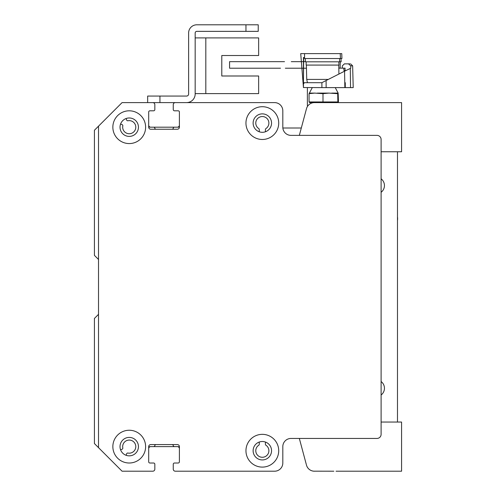 <?xml version="1.0" encoding="UTF-8"?>
<svg xmlns="http://www.w3.org/2000/svg" width="496" height="496" viewBox="0 0 496 496"><rect width="100%" height="100%" fill="white"/><g stroke="black" fill="none" stroke-linecap="round" stroke-linejoin="round"><path stroke-width="0.74" d="M105.45 119.232A1.228 1.228 0 0 0 105.412 119.269L94.42 130.256L94.42 255.372L98.158 259.104A1.228 1.228 0 0 1 98.518 259.972M98.518 313.838A1.228 1.228 0 0 1 98.158 314.706L94.42 318.438L94.42 443.554L122.066 471.2L152.78 471.2A2.046 2.046 0 0 0 154.833 469.154L154.833 464.237A1.228 1.228 0 0 0 153.599 463.01L149.916 463.01A1.228 1.228 0 0 1 148.688 461.776A1.228 1.228 0 0 0 149.916 463.01L153.599 463.01A1.228 1.228 0 0 1 154.833 464.237L154.833 469.154M172.112 444.577A1.228 1.228 0 0 1 173.259 445.6A1.228 1.228 0 0 0 174.468 446.623L178.176 446.623A1.228 1.228 0 0 1 179.403 447.857M173.309 469.613A2.046 2.046 0 0 1 173.259 469.148L173.259 464.237A1.228 1.228 0 0 1 174.487 463.01L178.176 463.01A1.228 1.228 0 0 0 179.403 461.782A1.228 1.228 0 0 1 178.176 463.01L174.487 463.01A1.228 1.228 0 0 0 173.259 464.237L173.259 469.148A2.046 2.046 0 0 0 175.305 471.2L274.623 471.2A8.19 8.19 0 0 0 282.813 463.01L282.813 446.629A8.19 8.19 0 0 1 291.003 438.439L377.003 438.439A4.098 4.098 0 0 0 381.102 434.341L381.102 139.475A4.098 4.098 0 0 0 377.003 135.377L291.003 135.377A8.19 8.19 0 0 1 282.813 127.187L282.813 110.806A8.19 8.19 0 0 0 274.623 102.616L175.305 102.616A2.046 2.046 0 0 0 173.259 104.662L173.259 109.573A1.228 1.228 0 0 0 173.259 109.616M265.403 442.035L265.403 444.236A1.228 1.228 0 0 0 265.955 445.259A6.553 6.553 0 0 1 267.263 455.037A6.553 6.553 0 0 1 257.399 455.037A6.553 6.553 0 0 1 258.714 445.259A1.228 1.228 0 0 0 259.259 444.236L259.259 442.035M179.403 111.991A1.228 1.228 0 0 1 179.403 112.034L179.403 125.959A1.228 1.228 0 0 1 178.176 127.187L174.468 127.187A1.228 1.228 0 0 0 173.259 128.21A1.228 1.228 0 0 1 172.05 129.233L156.042 129.233A1.228 1.228 0 0 1 154.833 128.21A1.228 1.228 0 0 0 153.617 127.187L149.916 127.187A1.228 1.228 0 0 1 148.688 125.965M154.826 104.594A2.046 2.046 0 0 0 152.78 102.61L144.665 102.61A1.228 1.228 0 0 0 144.615 102.616M126.083 118.525L126.604 119.964A1.228 1.228 0 0 0 127.993 120.751A6.553 6.553 0 0 1 135.774 126.771A6.553 6.553 0 0 1 128.817 133.728A6.553 6.553 0 0 1 122.797 125.947A1.228 1.228 0 0 0 122.016 124.558L120.578 124.037M259.259 131.781L259.259 129.574A1.228 1.228 0 0 0 258.714 128.551A6.553 6.553 0 0 1 257.399 118.773A6.553 6.553 0 0 1 267.263 118.773A6.553 6.553 0 0 1 265.955 128.551A1.228 1.228 0 0 0 265.403 129.574L265.403 131.781A9.213 9.213 0 0 1 259.259 131.775M266.631 102.616A12.288 12.288 0 0 0 266.426 102.61L241.856 102.61A1.228 1.228 0 0 0 241.794 102.616M225.537 102.616A1.228 1.228 0 0 0 225.475 102.61L217.285 102.61A1.228 1.228 0 0 0 217.217 102.616M200.967 102.616A1.228 1.228 0 0 0 200.905 102.61L175.305 102.61A2.046 2.046 0 0 0 173.259 104.662L173.259 109.579A1.228 1.228 0 0 0 174.487 110.806L178.176 110.806A1.228 1.228 0 0 1 179.403 112.034L179.403 127.187A2.046 2.046 0 0 1 177.357 129.233L150.734 129.233A2.046 2.046 0 0 1 148.688 127.187L148.688 112.034A1.228 1.228 0 0 1 149.916 110.806L153.599 110.806A1.228 1.228 0 0 0 154.833 109.579L154.833 104.662A2.046 2.046 0 0 0 152.78 102.616L122.066 102.616L98.518 126.164L98.518 447.652M120.578 449.779L122.016 449.258A1.228 1.228 0 0 0 122.797 447.869A6.553 6.553 0 0 1 128.817 440.088A6.553 6.553 0 0 1 135.774 447.045A6.553 6.553 0 0 1 127.993 453.059A1.228 1.228 0 0 0 126.604 453.846L126.083 455.285M148.688 447.857A1.228 1.228 0 0 1 149.916 446.623L153.617 446.623A1.228 1.228 0 0 0 154.833 445.6A1.228 1.228 0 0 1 155.98 444.577M148.688 461.782L148.688 446.629A2.046 2.046 0 0 1 150.734 444.577L177.357 444.577A2.046 2.046 0 0 1 179.403 446.629L179.403 461.782A1.228 1.228 0 0 1 178.176 463.01L174.487 463.01A1.228 1.228 0 0 0 173.259 464.237L173.259 469.148M129.233 110.806A16.38 16.38 0 0 1 143.418 135.377A16.38 16.38 0 0 1 115.047 135.377A16.38 16.38 0 0 1 129.233 110.806M262.334 434.341A16.38 16.38 0 0 1 276.52 458.912A16.38 16.38 0 0 1 248.149 458.912A16.38 16.38 0 0 1 262.334 434.341M262.334 106.708A16.38 16.38 0 0 1 276.52 131.285A16.38 16.38 0 0 1 248.149 131.285A16.38 16.38 0 0 1 262.334 106.708M129.233 430.249A16.38 16.38 0 0 1 143.418 454.82A16.38 16.38 0 0 1 115.047 454.82A16.38 16.38 0 0 1 129.233 430.249M129.233 437.41A9.213 9.213 0 0 0 121.253 451.236A9.213 9.213 0 0 0 137.212 451.236A9.213 9.213 0 0 0 129.233 437.41M262.334 113.875A9.213 9.213 0 0 0 254.355 127.701A9.213 9.213 0 0 0 270.314 127.701A9.213 9.213 0 0 0 262.334 113.875M262.334 441.508A9.213 9.213 0 0 0 254.355 455.328A9.213 9.213 0 0 0 270.314 455.328A9.213 9.213 0 0 0 262.334 441.508M129.233 117.974A9.213 9.213 0 0 0 121.253 131.793A9.213 9.213 0 0 0 137.212 131.793A9.213 9.213 0 0 0 129.233 117.974M195.17 93.601L258.645 93.601L258.645 75.993L221.786 75.993L221.786 55.515L258.645 55.515L258.645 37.907L195.17 37.907M147.665 102.61L186.57 102.61A8.599 8.599 0 0 0 195.17 94.011L195.17 32.99A1.637 1.637 0 0 1 196.807 31.353L258.236 31.353L258.236 24.8L196.807 24.8A8.19 8.19 0 0 0 188.616 32.99L188.616 94.011A2.046 2.046 0 0 1 186.57 96.063L147.665 96.063L147.665 102.61L145.03 102.61M152.799 102.61A2.046 2.046 0 0 1 153.258 102.666M173.29 109.852A1.228 1.228 0 0 1 173.259 109.573L173.259 104.662A2.046 2.046 0 0 1 175.286 102.61M149.668 462.985A1.228 1.228 0 0 0 149.916 463.01L153.599 463.01A1.228 1.228 0 0 1 153.847 463.035M148.688 125.178A2.046 2.046 0 0 0 150.734 127.187L177.351 127.187A2.046 2.046 0 0 0 179.403 125.135L179.403 112.034A1.228 1.228 0 0 0 179.372 111.755M282.602 108.971A8.19 8.19 0 0 0 274.617 102.61L186.608 102.61M177.376 446.623A2.046 2.046 0 0 1 179.403 448.675L179.403 461.776M148.688 448.632A2.046 2.046 0 0 1 150.716 446.623M153.63 446.623L174.456 446.623M306.361 109.163L299.336 135.377L291.003 135.377A8.19 8.19 0 0 1 283.018 129.022M306.441 68.243A1.228 1.228 -90 0 0 306.156 68.212L285.343 68.212M307.57 106.287A4.098 4.098 90 0 1 307.384 105.071L307.384 87.606M280.531 68.212L229.574 68.212L229.574 61.659L284.512 61.659M291.282 61.659L305.338 61.659M397.482 151.757L397.482 422.053M381.102 381.523A8.463 8.463 0 0 1 381.102 395.002M381.102 178.814A8.463 8.463 0 0 1 381.102 192.287M397.482 216.814A12.084 12.084 0 0 1 397.482 220.515M301.314 128.005L282.85 128.005M345.923 63.854L349.785 63.854M351.974 65.85L352.644 65.85L353.214 87.606L344.856 87.606L344.571 71.195L350.288 68.448A33194.285 7327.346 89.6 0 1 350.542 87.606L347.485 87.606M337.695 101.959L322.995 101.959L322.995 93.676L328.947 93.099L337.695 93.676L337.875 102.61L338.47 101.959L338.154 93.099M337.695 93.676L338.012 93.099L331.743 93.099M322.995 101.959L309.064 101.959L309.064 93.676L314.7 93.099L322.995 93.676M309.064 101.959L309.659 102.61L335.643 102.61M314.7 93.099L309.374 93.099L309.064 93.676M328.947 93.099L317.353 93.099M303.416 87.538L321.892 87.606L321.904 82.689L303.416 82.689L303.416 83.316L303.695 57.524M304.519 57.561L304.519 58.528L340.461 58.528L340.219 53.618L300.719 53.618L303.453 87.538L303.453 83.409L304.017 83.409M321.892 87.606L326.132 87.606L326.101 80.526L321.904 82.689M350.288 68.448L350.765 68.243L350.697 65.85L348.514 63.854L344.404 63.854A1794.801 1787.299 90 0 1 342.314 65.9L342.314 68.157M345.073 70.488L343.926 70.488L343.833 68.157L345.073 68.157L345.073 70.934M345.272 82.689L345.272 87.606M344.571 71.195L326.101 80.526M343.926 68.157L345.073 68.157M344.856 87.606L326.132 87.606M304.563 53.618L304.563 57.561L303.416 57.524L303.453 83.409M307.433 82.689L306.733 79.416L328.29 79.416M340.219 53.618L341.763 53.618L341.924 58.528L341.025 58.528L341.924 58.528M338.923 74.047L338.818 68.157L343.833 68.157M305.338 58.528L305.338 61.808L339.723 61.808L339.562 58.528M306.156 61.808L306.156 65.081L338.985 65.081L338.818 61.808M338.818 68.157L338.756 65.081M341.025 58.528L341.136 61.808L340.231 61.808L340.126 68.157M340.231 61.808L341.136 61.808M299.336 438.439L306.354 464.647M336.052 471.2L401.58 471.2L401.58 422.053L381.102 422.053M333.833 471.2L313.695 471.169L333.833 471.2M306.485 465.13A8.19 8.19 0 0 0 314.396 471.2M381.102 151.757L401.58 151.757L401.58 102.61L314.402 102.61A8.19 8.19 0 0 0 306.491 108.686M245.954 24.8L196.807 24.8L245.954 24.8L245.954 31.353M195.17 32.99A1.637 1.637 0 0 1 196.807 31.353A1.637 1.637 0 0 0 195.17 32.99M188.616 94.011A2.046 2.046 0 0 1 186.57 96.063A2.046 2.046 0 0 0 188.616 94.011M221.786 75.993L221.786 55.515L221.786 75.993M205.815 93.601L205.815 37.907M353.214 87.606L352.644 65.85L350.598 63.854L352.644 65.85L350.697 65.85M159.948 102.61L159.948 96.063M303.416 83.384L303.416 82.689M335.234 87.606L338.117 93M312.3 87.606L309.417 93M311.476 102.61L311.476 103.149M306.733 79.416L306.361 65.081"/></g></svg>

